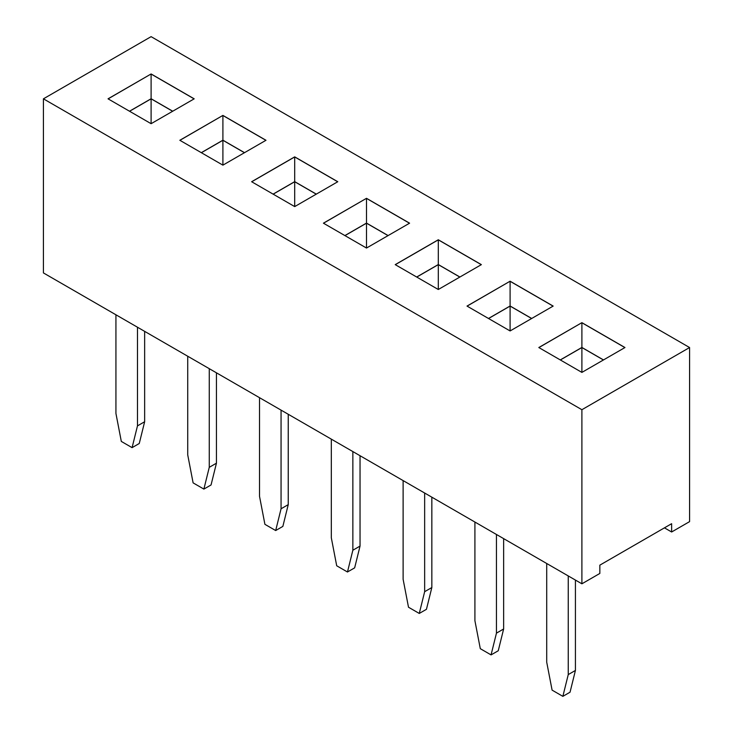 <?xml version="1.0" encoding="UTF-8"?>
<svg xmlns="http://www.w3.org/2000/svg" width="733" height="733" viewBox="0 0 733 733"><rect width="100%" height="100%" fill="white"/><g stroke="black" fill="none" stroke-linecap="round" stroke-linejoin="round"><path stroke-width="1.1" d="M581.892 409.71L581.892 583.807L43.421 272.923L43.421 98.827L581.892 409.71L689.579 347.534L151.108 36.65L43.421 98.827M581.892 583.807L599.841 573.444L599.841 565.152L671.63 523.701L671.63 531.993L689.579 521.63L689.579 347.534M337.785 181.729L294.703 156.862L251.63 181.729L294.703 206.596L337.785 181.729M323.418 223.18L366.5 248.047L409.582 223.18L366.5 198.313L323.418 223.18M538.81 347.534L581.892 372.401L624.965 347.534L581.892 322.667L538.81 347.534M510.095 281.215L467.013 306.082L510.095 330.95L553.168 306.082L510.095 281.215L467.086 306.128M481.37 264.631L438.297 239.764L395.215 264.631L438.297 289.498L481.37 264.631M108.035 98.827L151.108 123.694L194.19 98.827L151.108 73.96L108.035 98.827M222.905 115.411L179.832 140.278L222.905 165.145L265.987 140.278L222.905 115.411L179.906 140.324M671.63 531.993L664.455 527.852M337.711 181.775L294.703 156.944L251.694 181.775M294.703 156.862L294.703 181.647L273.097 194.126M366.5 198.313L323.491 223.226M409.509 223.226L366.5 198.396L366.5 223.098L344.886 235.577M581.892 322.667L538.883 347.579M624.892 347.579L581.892 322.749L581.892 347.451L560.278 359.93M553.094 306.128L510.095 281.298L510.095 306L488.48 318.479M481.306 264.677L438.297 239.847L395.289 264.677M438.297 239.764L438.297 264.549L416.683 277.028M151.108 73.96L108.108 98.873M194.117 98.873L151.108 74.042L151.108 98.744L129.503 111.224M265.914 140.324L222.905 115.493L222.905 140.195L201.3 152.675M503.635 538.627L503.635 628.987L496.452 633.138L496.452 534.485M496.452 633.138L491.064 654.899L480.298 648.678L474.911 620.704L474.911 522.043M575.423 580.078L575.423 670.438L568.249 674.589L568.249 575.936M568.249 674.589L562.862 696.35L552.096 690.129L546.708 662.156L546.708 563.494M360.04 455.724L360.04 546.085L352.857 550.236L352.857 451.583M352.857 550.236L347.469 571.997L336.704 565.775L331.316 537.802L331.316 439.14M431.838 497.176L431.838 587.536L424.654 591.687L424.654 493.034M424.654 591.687L419.267 613.448L408.501 607.226L403.113 579.253L403.113 480.591M144.648 331.371L144.648 421.732L137.474 425.882L137.474 327.23M137.474 425.882L132.087 447.643L121.312 441.422L115.933 413.449L115.933 314.787M216.446 372.822L216.446 463.183L209.262 467.333L209.262 368.681M209.262 467.333L203.884 489.094L193.109 482.873L187.73 454.9L187.73 356.238M288.243 414.273L288.243 504.634L281.06 508.784L281.06 410.132M281.06 508.784L275.681 530.545L264.906 524.324L259.528 496.351L259.528 397.689M316.317 194.126L294.703 181.647M388.114 235.577L366.5 223.098M603.497 359.93L581.892 347.451M531.7 318.479L510.095 306M459.903 277.028L438.297 264.549M172.722 111.224L151.108 98.744M244.52 152.675L222.905 140.195M503.635 628.987L498.248 650.757L491.064 654.899M575.423 670.438L570.045 692.209L562.862 696.35M360.04 546.085L354.653 567.855L347.469 571.997M431.838 587.536L426.45 609.306L419.267 613.448M144.648 421.732L139.261 443.502L132.087 447.643M216.446 463.183L211.058 484.953L203.884 489.094M288.243 504.634L282.856 526.404L275.681 530.545M316.244 194.163L294.703 181.729L273.162 194.163M388.041 235.614L366.5 223.18L344.959 235.614M603.424 359.967L581.892 347.534L560.351 359.967M531.627 318.516L510.095 306.082L488.554 318.516M459.838 277.065L438.297 264.631L416.756 277.065M172.649 111.26L151.108 98.827L129.576 111.26M244.446 152.711L222.905 140.278L201.373 152.711M294.703 181.729L294.703 206.596M366.5 223.18L366.5 248.047M581.892 347.534L581.892 372.401M510.095 306.082L510.095 330.95M438.297 264.631L438.297 289.498M151.108 98.827L151.108 123.694M222.905 140.278L222.905 165.145"/></g></svg>
